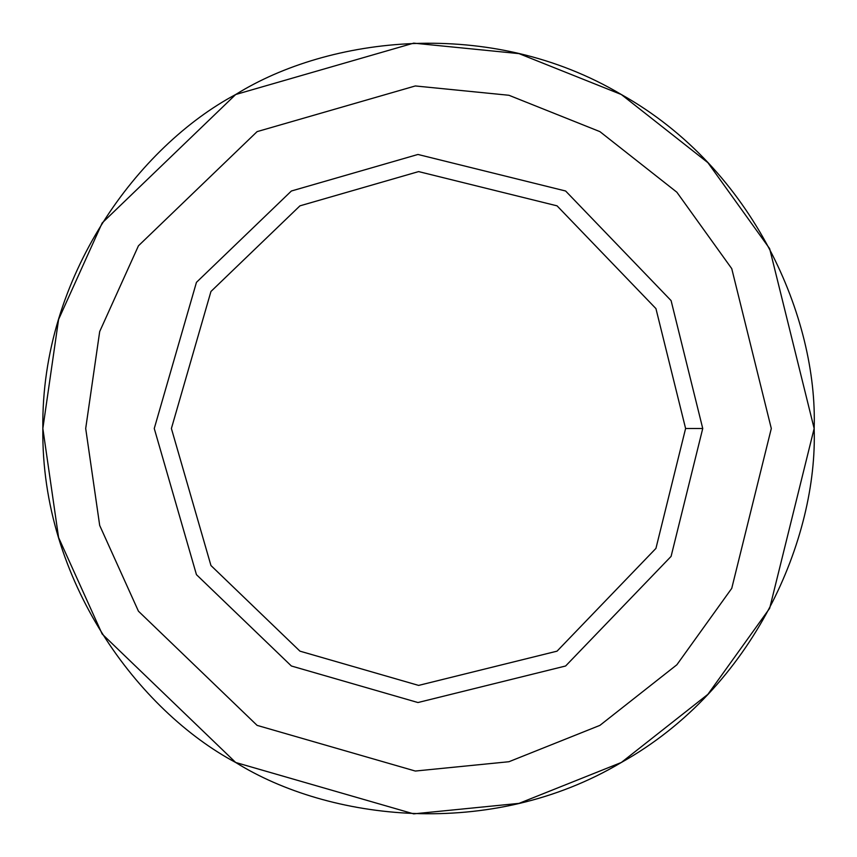 <?xml version="1.0" encoding="UTF-8"?>
<svg xmlns="http://www.w3.org/2000/svg" width="857" height="857" viewBox="0 0 857 857"><rect width="100%" height="100%" fill="white"/><g stroke="black" fill="none" stroke-linecap="round" stroke-linejoin="round"><path stroke-width="1.29" d="M235.675 762.484L102.176 634.03L58.587 537.553L42.85 428.5L58.587 319.447L102.176 222.97L235.675 94.516L413.663 43.139L519.01 53.627L621.325 94.516L707.903 162.68L769.65 248.659L814.15 428.5C817.878 537.832 754.578 687.86 621.325 762.484C490.075 840.578 328.499 820.374 235.675 762.484C139.123 711.042 40.847 581.207 42.85 428.5C40.847 275.793 139.123 145.958 235.675 94.516C328.499 36.626 490.075 16.422 621.325 94.516C754.578 169.14 817.878 319.168 814.15 428.5L769.65 608.341L707.903 694.32L621.325 762.484L519.01 803.373L413.663 813.861L235.675 762.484L102.176 634.03L58.587 537.553L42.85 428.5L58.587 319.447L102.176 222.97L235.675 94.516C139.123 145.958 40.847 275.793 42.85 428.5C40.847 581.207 139.123 711.042 235.675 762.484C328.499 820.374 490.075 840.578 621.325 762.484C754.578 687.86 817.878 537.832 814.15 428.5C817.878 319.168 754.578 169.14 621.325 94.516C490.075 16.422 328.499 36.626 235.675 94.516M702.74 428.5L685.6 428.5L655.937 548.394L557.05 651.159L418.612 685.407L299.95 651.159L210.951 565.524L171.4 428.5L210.951 291.476L299.95 205.841L418.612 171.593L557.05 205.841L655.937 308.606L685.6 428.5L702.74 428.5L671.095 300.614L565.62 191.004L417.948 154.464L291.38 191.004L196.446 282.349L154.26 428.5L196.446 574.651L291.38 665.996L417.948 702.536L565.62 665.996L671.095 556.386L702.74 428.5L671.095 556.386L565.62 665.996L417.948 702.536L291.38 665.996L196.446 574.651L154.26 428.5L196.446 282.349L291.38 191.004L417.948 154.464L565.62 191.004L671.095 300.614L702.74 428.5M685.6 428.5L655.937 308.606L557.05 205.841L418.612 171.593L299.95 205.841L210.951 291.476L171.4 428.5L210.951 565.524L299.95 651.159L418.612 685.407L557.05 651.159L655.937 548.394L685.6 428.5M771.3 428.5L731.749 268.648L676.859 192.214L599.9 131.624L508.951 95.277L415.313 85.957L257.1 131.624L138.438 245.809L99.691 331.563L85.7 428.5L99.691 525.437L138.438 611.191L257.1 725.376L415.313 771.043L508.951 761.723L599.9 725.376L676.859 664.786L731.749 588.352L771.3 428.5L731.749 588.352L676.859 664.786L599.9 725.376L508.951 761.723L415.313 771.043L257.1 725.376L138.438 611.191L99.691 525.437L85.7 428.5L99.691 331.563L138.438 245.809L257.1 131.624L415.313 85.957L508.951 95.277L599.9 131.624L676.859 192.214L731.749 268.648L771.3 428.5L731.749 588.352L676.859 664.786L599.9 725.376L508.951 761.723L415.313 771.043L257.1 725.376L138.438 611.191L99.691 525.437L85.7 428.5L99.691 331.563L138.438 245.809L257.1 131.624M291.38 665.996L196.446 574.651L154.26 428.5L196.446 282.349L291.38 191.004"/></g></svg>
